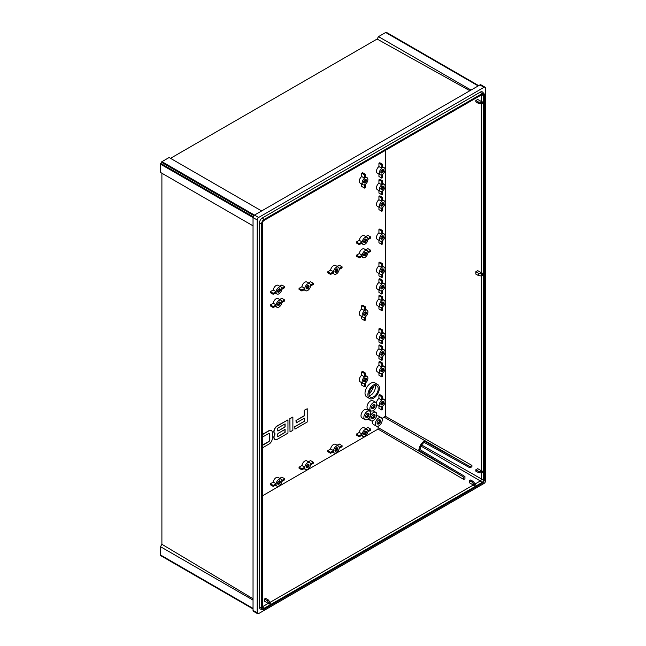 <?xml version="1.0" encoding="UTF-8"?>
<svg xmlns="http://www.w3.org/2000/svg" width="646" height="646" viewBox="0 0 646 646"><rect width="100%" height="100%" fill="white"/><g stroke="black" fill="none" stroke-linecap="round" stroke-linejoin="round"><path stroke-width="0.97" d="M365.636 416.791A2.108 1.219 120 0 0 366.452 416.597A2.108 1.219 120 0 0 367.768 414.942A2.108 1.219 120 0 0 367.703 413.214M371.66 408.014A2.108 1.219 120 0 0 372.476 407.82A2.108 1.219 120 0 0 373.792 406.164A2.108 1.219 120 0 0 373.727 404.436M371.66 417.946A2.108 1.219 120 0 0 372.476 417.76A2.108 1.219 120 0 0 373.792 416.097A2.108 1.219 120 0 0 373.727 414.369M367.316 417.356A2.431 1.405 120 0 0 368.906 415.217A2.431 1.405 120 0 0 368.535 413.262A2.431 1.405 120 0 0 367.316 413.383A2.431 1.405 120 0 0 365.725 415.531A2.431 1.405 120 0 0 366.096 417.478A2.431 1.405 120 0 0 367.316 417.356M365.749 417.098A2.431 1.405 120 0 0 366.452 416.864A2.431 1.405 120 0 0 368.026 413.149M373.34 408.587A2.431 1.405 120 0 0 374.93 406.439A2.431 1.405 120 0 0 374.559 404.485A2.431 1.405 120 0 0 373.34 404.606A2.431 1.405 120 0 0 371.749 406.754A2.431 1.405 120 0 0 372.12 408.7A2.431 1.405 120 0 0 373.34 408.587M371.773 408.32A2.431 1.405 120 0 0 372.476 408.086A2.431 1.405 120 0 0 374.05 404.38M373.34 418.519A2.431 1.405 120 0 0 374.93 416.371A2.431 1.405 120 0 0 374.559 414.425A2.431 1.405 120 0 0 373.34 414.546A2.431 1.405 120 0 0 371.749 416.686A2.431 1.405 120 0 0 372.12 418.64A2.431 1.405 120 0 0 373.34 418.519M371.773 418.253A2.431 1.405 120 0 0 372.476 418.027A2.431 1.405 120 0 0 374.05 414.312M367.316 411.397A4.869 2.81 120 0 0 364.134 415.685A4.869 2.81 120 0 0 364.885 419.585A4.869 2.81 120 0 0 367.316 419.351A4.869 2.81 120 0 0 370.497 415.055A4.869 2.81 120 0 0 369.746 411.155A4.869 2.81 120 0 0 367.316 411.397M369.746 411.155L366.88 409.499A4.869 2.81 120 0 0 364.449 409.742A4.869 2.81 120 0 0 361.267 414.029A4.869 2.81 120 0 0 362.01 417.93L364.885 419.585M373.34 402.62A4.869 2.81 120 0 0 370.158 406.907A4.869 2.81 120 0 0 370.909 410.816A4.869 2.81 120 0 0 373.34 410.573A4.869 2.81 120 0 0 376.521 406.277A4.869 2.81 120 0 0 375.77 402.377A4.869 2.81 120 0 0 373.34 402.62M375.77 402.377L372.904 400.722A4.869 2.81 120 0 0 370.473 400.964A4.869 2.81 120 0 0 367.291 405.252A4.869 2.81 120 0 0 368.034 409.152L370.909 410.816M373.34 412.56A4.869 2.81 120 0 0 370.158 416.848A4.869 2.81 120 0 0 370.909 420.748A4.869 2.81 120 0 0 373.34 420.506A4.869 2.81 120 0 0 376.521 416.218A4.869 2.81 120 0 0 375.77 412.318A4.869 2.81 120 0 0 373.34 412.56M370.78 410.743A4.869 2.81 120 0 0 370.473 410.904A4.869 2.81 120 0 0 369.924 411.268M367.865 418.979A4.869 2.81 120 0 0 368.034 419.092L370.909 420.748M375.1 385.654A6.492 3.747 -60 0 1 370.756 395.166A6.492 3.747 -60 0 1 369.278 395.74M373.63 396.822A6.492 3.747 120 0 0 377.87 391.105A6.492 3.747 120 0 0 376.868 385.904A6.492 3.747 120 0 0 373.63 386.227A6.492 3.747 120 0 0 369.383 391.944A6.492 3.747 120 0 0 370.384 397.145A6.492 3.747 120 0 0 373.63 396.822M373.63 384.903A8.115 4.683 120 0 0 368.325 392.049A8.115 4.683 120 0 0 369.569 398.55A8.115 4.683 120 0 0 373.63 398.154A8.115 4.683 120 0 0 378.927 391A8.115 4.683 120 0 0 377.684 384.499A8.115 4.683 120 0 0 373.63 384.903M377.684 384.499L374.817 382.844A8.115 4.683 120 0 0 370.756 383.248A8.115 4.683 120 0 0 365.458 390.394A8.115 4.683 120 0 0 366.702 396.894L369.569 398.55M365.256 179.507A1.704 0.985 -60 0 1 364.158 182.099A1.704 0.985 -60 0 1 363.666 182.269M382.472 169.567A1.704 0.985 -60 0 1 381.374 172.167A1.704 0.985 -60 0 1 380.874 172.329M382.472 186.129A1.704 0.985 -60 0 1 381.374 188.729A1.704 0.985 -60 0 1 380.874 188.89M382.472 202.691A1.704 0.985 -60 0 1 381.374 205.291A1.704 0.985 -60 0 1 380.874 205.452M365.022 179.62A1.946 1.122 -60 0 1 365.991 179.523A1.946 1.122 -60 0 1 366.29 181.082A1.946 1.122 -60 0 1 365.022 182.794A1.946 1.122 -60 0 1 364.045 182.891A1.946 1.122 -60 0 1 363.746 181.332A1.946 1.122 -60 0 1 365.022 179.62M365.466 179.451A1.946 1.122 -60 0 1 364.158 182.301A1.946 1.122 -60 0 1 363.714 182.471M382.23 169.68A1.946 1.122 -60 0 1 383.207 169.583A1.946 1.122 -60 0 1 383.506 171.15A1.946 1.122 -60 0 1 382.23 172.862A1.946 1.122 -60 0 1 381.261 172.958A1.946 1.122 -60 0 1 380.962 171.4A1.946 1.122 -60 0 1 382.23 169.68M382.674 169.51A1.946 1.122 -60 0 1 381.374 172.361A1.946 1.122 -60 0 1 380.93 172.539M382.23 186.242A1.946 1.122 -60 0 1 383.207 186.145A1.946 1.122 -60 0 1 383.506 187.703A1.946 1.122 -60 0 1 382.23 189.423A1.946 1.122 -60 0 1 381.261 189.52A1.946 1.122 -60 0 1 380.962 187.962A1.946 1.122 -60 0 1 382.23 186.242M382.674 186.072A1.946 1.122 -60 0 1 381.374 188.923A1.946 1.122 -60 0 1 380.93 189.1M382.23 202.804A1.946 1.122 -60 0 1 383.207 202.707A1.946 1.122 -60 0 1 383.506 204.265A1.946 1.122 -60 0 1 382.23 205.985A1.946 1.122 -60 0 1 381.261 206.082A1.946 1.122 -60 0 1 380.962 204.516A1.946 1.122 -60 0 1 382.23 202.804M382.674 202.634A1.946 1.122 -60 0 1 381.374 205.485A1.946 1.122 -60 0 1 380.93 205.654M382.472 235.814A1.704 0.985 -60 0 1 381.374 238.406A1.704 0.985 -60 0 1 380.874 238.568M382.23 235.927A1.946 1.122 -60 0 1 383.207 235.83A1.946 1.122 -60 0 1 383.506 237.389A1.946 1.122 -60 0 1 382.23 239.101A1.946 1.122 -60 0 1 381.261 239.198A1.946 1.122 -60 0 1 380.962 237.639A1.946 1.122 -60 0 1 382.23 235.927M382.674 235.75A1.946 1.122 -60 0 1 381.374 238.608A1.946 1.122 -60 0 1 380.93 238.778M377.111 423.316A2.108 1.219 120 0 0 377.926 423.122A2.108 1.219 120 0 0 379.242 421.467A2.108 1.219 120 0 0 379.178 419.738M378.79 423.889A2.431 1.405 120 0 0 380.381 421.741A2.431 1.405 120 0 0 380.01 419.787A2.431 1.405 120 0 0 378.79 419.908A2.431 1.405 120 0 0 377.199 422.056A2.431 1.405 120 0 0 377.571 424.002A2.431 1.405 120 0 0 378.79 423.889M377.224 423.623A2.431 1.405 120 0 0 377.926 423.388A2.431 1.405 120 0 0 379.501 419.674M378.79 417.922A4.869 2.81 120 0 0 375.609 422.209A4.869 2.81 120 0 0 376.352 426.11A4.869 2.81 120 0 0 378.79 425.875A4.869 2.81 120 0 0 381.972 421.58A4.869 2.81 120 0 0 381.221 417.679A4.869 2.81 120 0 0 378.79 417.922M372.669 420.821A4.869 2.81 120 0 0 373.485 424.454L376.352 426.11M380.874 404.178A1.704 0.985 120 0 0 381.374 404.016A1.704 0.985 120 0 0 382.472 401.416M363.666 380.995A1.704 0.985 120 0 0 364.158 380.825A1.704 0.985 120 0 0 365.256 378.233M380.874 371.054A1.704 0.985 120 0 0 381.374 370.893A1.704 0.985 120 0 0 382.472 368.293M380.874 354.493A1.704 0.985 120 0 0 381.374 354.331A1.704 0.985 120 0 0 382.472 351.731M380.874 337.931A1.704 0.985 120 0 0 381.374 337.769A1.704 0.985 120 0 0 382.472 335.177M363.666 314.747A1.704 0.985 120 0 0 364.158 314.586A1.704 0.985 120 0 0 365.256 311.986M380.874 304.815A1.704 0.985 120 0 0 381.374 304.654A1.704 0.985 120 0 0 382.472 302.053M380.874 288.253A1.704 0.985 120 0 0 381.374 288.092A1.704 0.985 120 0 0 382.472 285.492M380.874 271.691A1.704 0.985 120 0 0 381.374 271.53A1.704 0.985 120 0 0 382.472 268.93M382.23 404.711A1.946 1.122 120 0 0 383.506 402.991A1.946 1.122 120 0 0 383.207 401.432A1.946 1.122 120 0 0 382.23 401.529A1.946 1.122 120 0 0 380.962 403.241A1.946 1.122 120 0 0 381.261 404.808A1.946 1.122 120 0 0 382.23 404.711M380.93 404.38A1.946 1.122 120 0 0 381.374 404.21A1.946 1.122 120 0 0 382.674 401.36M365.022 381.52A1.946 1.122 120 0 0 366.29 379.808A1.946 1.122 120 0 0 365.991 378.249A1.946 1.122 120 0 0 365.022 378.346A1.946 1.122 120 0 0 363.746 380.058A1.946 1.122 120 0 0 364.045 381.616A1.946 1.122 120 0 0 365.022 381.52M363.714 381.197A1.946 1.122 120 0 0 364.158 381.027A1.946 1.122 120 0 0 365.466 378.176M382.23 371.587A1.946 1.122 120 0 0 383.506 369.875A1.946 1.122 120 0 0 383.207 368.309A1.946 1.122 120 0 0 382.23 368.406A1.946 1.122 120 0 0 380.962 370.126A1.946 1.122 120 0 0 381.261 371.684A1.946 1.122 120 0 0 382.23 371.587M380.93 371.264A1.946 1.122 120 0 0 381.374 371.087A1.946 1.122 120 0 0 382.674 368.236M382.23 355.025A1.946 1.122 120 0 0 383.506 353.314A1.946 1.122 120 0 0 383.207 351.747A1.946 1.122 120 0 0 382.23 351.844A1.946 1.122 120 0 0 380.962 353.564A1.946 1.122 120 0 0 381.261 355.122A1.946 1.122 120 0 0 382.23 355.025M380.93 354.702A1.946 1.122 120 0 0 381.374 354.533A1.946 1.122 120 0 0 382.674 351.674M382.23 338.464A1.946 1.122 120 0 0 383.506 336.752A1.946 1.122 120 0 0 383.207 335.193A1.946 1.122 120 0 0 382.23 335.29A1.946 1.122 120 0 0 380.962 337.002A1.946 1.122 120 0 0 381.261 338.561A1.946 1.122 120 0 0 382.23 338.464M380.93 338.141A1.946 1.122 120 0 0 381.374 337.971A1.946 1.122 120 0 0 382.674 335.113M365.022 315.28A1.946 1.122 120 0 0 366.29 313.568A1.946 1.122 120 0 0 365.991 312.002A1.946 1.122 120 0 0 365.022 312.099A1.946 1.122 120 0 0 363.746 313.819A1.946 1.122 120 0 0 364.045 315.377A1.946 1.122 120 0 0 365.022 315.28M363.714 314.957A1.946 1.122 120 0 0 364.158 314.788A1.946 1.122 120 0 0 365.466 311.929M382.23 305.348A1.946 1.122 120 0 0 383.506 303.628A1.946 1.122 120 0 0 383.207 302.07A1.946 1.122 120 0 0 382.23 302.166A1.946 1.122 120 0 0 380.962 303.878A1.946 1.122 120 0 0 381.261 305.445A1.946 1.122 120 0 0 382.23 305.348M380.93 305.017A1.946 1.122 120 0 0 381.374 304.847A1.946 1.122 120 0 0 382.674 301.997M382.23 288.786A1.946 1.122 120 0 0 383.506 287.066A1.946 1.122 120 0 0 383.207 285.508A1.946 1.122 120 0 0 382.23 285.605A1.946 1.122 120 0 0 380.962 287.325A1.946 1.122 120 0 0 381.261 288.883A1.946 1.122 120 0 0 382.23 288.786M380.93 288.463A1.946 1.122 120 0 0 381.374 288.286A1.946 1.122 120 0 0 382.674 285.435M382.23 272.224A1.946 1.122 120 0 0 383.506 270.512A1.946 1.122 120 0 0 383.207 268.946A1.946 1.122 120 0 0 382.23 269.043A1.946 1.122 120 0 0 380.962 270.763A1.946 1.122 120 0 0 381.261 272.321A1.946 1.122 120 0 0 382.23 272.224M380.93 271.901A1.946 1.122 120 0 0 381.374 271.724A1.946 1.122 120 0 0 382.674 268.873M279.209 480.907A1.704 0.985 -60 0 1 278.111 483.499A1.704 0.985 -60 0 1 277.618 483.668M278.967 481.02A1.946 1.122 -60 0 1 279.944 480.923A1.946 1.122 -60 0 1 280.243 482.481A1.946 1.122 -60 0 1 278.967 484.201A1.946 1.122 -60 0 1 277.998 484.298A1.946 1.122 -60 0 1 277.699 482.732A1.946 1.122 -60 0 1 278.967 481.02M279.411 480.85A1.946 1.122 -60 0 1 278.111 483.701A1.946 1.122 -60 0 1 277.667 483.87M334.983 271.691A1.704 0.985 120 0 0 335.476 271.53A1.704 0.985 120 0 0 336.574 268.93M306.301 288.253A1.704 0.985 120 0 0 306.793 288.092A1.704 0.985 120 0 0 307.892 285.492M336.34 272.224A1.946 1.122 120 0 0 337.608 270.504A1.946 1.122 120 0 0 337.309 268.946A1.946 1.122 120 0 0 336.34 269.043A1.946 1.122 120 0 0 335.064 270.763A1.946 1.122 120 0 0 335.363 272.321A1.946 1.122 120 0 0 336.34 272.224M335.032 271.901A1.946 1.122 120 0 0 335.476 271.724A1.946 1.122 120 0 0 336.784 268.873M307.657 288.786A1.946 1.122 120 0 0 308.925 287.066A1.946 1.122 120 0 0 308.626 285.508A1.946 1.122 120 0 0 307.657 285.605A1.946 1.122 120 0 0 306.382 287.317A1.946 1.122 120 0 0 306.68 288.883A1.946 1.122 120 0 0 307.657 288.786M306.349 288.455A1.946 1.122 120 0 0 306.793 288.286A1.946 1.122 120 0 0 308.094 285.435M342.073 266.822L342.073 267.815L339.174 269.495A4.054 2.342 -60 0 1 336.34 273.944A4.054 2.342 -60 0 1 334.313 274.146A4.054 2.342 -60 0 1 333.506 272.765L330.599 274.445L327.732 272.79L327.732 271.796L330.631 270.117A4.054 2.342 120 0 1 332.577 266.346A4.054 2.342 120 0 1 335.5 265.466L338.367 267.121A4.054 2.342 -60 0 1 339.174 268.502L342.073 266.822L339.207 265.167L337.099 266.386M313.391 283.384L313.391 284.377L310.492 286.057A4.054 2.342 -60 0 1 307.657 290.506A4.054 2.342 -60 0 1 305.623 290.708A4.054 2.342 -60 0 1 304.815 289.327L301.916 291.007L299.05 289.343L299.05 288.35L301.948 286.679A4.054 2.342 120 0 1 303.895 282.908A4.054 2.342 120 0 1 306.818 282.027L309.684 283.683A4.054 2.342 -60 0 1 310.492 285.064L313.391 283.384L310.524 281.729L308.408 282.948M365.256 239.125A1.704 0.985 -60 0 1 364.158 241.717A1.704 0.985 -60 0 1 363.666 241.887M279.209 288.802A1.704 0.985 -60 0 1 278.111 291.403A1.704 0.985 -60 0 1 277.618 291.564M365.022 239.238A1.946 1.122 -60 0 1 365.991 239.141A1.946 1.122 -60 0 1 366.29 240.7A1.946 1.122 -60 0 1 365.022 242.411A1.946 1.122 -60 0 1 364.045 242.508A1.946 1.122 -60 0 1 363.746 240.95A1.946 1.122 -60 0 1 365.022 239.238M365.466 239.068A1.946 1.122 -60 0 1 364.158 241.919A1.946 1.122 -60 0 1 363.714 242.089M278.967 288.915A1.946 1.122 -60 0 1 279.944 288.819A1.946 1.122 -60 0 1 280.243 290.377A1.946 1.122 -60 0 1 278.967 292.097A1.946 1.122 -60 0 1 277.998 292.194A1.946 1.122 -60 0 1 277.699 290.635A1.946 1.122 -60 0 1 278.967 288.915M279.411 288.746A1.946 1.122 -60 0 1 278.111 291.596A1.946 1.122 -60 0 1 277.667 291.774M365.022 244.14A4.054 2.342 120 0 0 367.857 239.682L370.756 238.011L370.756 237.017L367.857 238.689A4.054 2.342 120 0 0 367.049 237.316A4.054 2.342 120 0 0 364.126 238.196A4.054 2.342 120 0 0 362.188 241.967L359.281 243.639L359.281 244.632L362.188 242.961A4.054 2.342 120 0 0 362.995 244.341A4.054 2.342 120 0 0 365.022 244.14M281.809 289.368A4.054 2.342 -60 0 1 278.967 293.817A4.054 2.342 -60 0 1 276.94 294.019A4.054 2.342 -60 0 1 276.133 292.638L273.234 294.318L273.234 293.324L276.133 291.645A4.054 2.342 -60 0 1 278.079 287.874A4.054 2.342 -60 0 1 281.002 286.994A4.054 2.342 -60 0 1 281.809 288.374L284.708 286.695L284.708 287.688L281.809 289.368M279.209 302.053A1.704 0.985 -60 0 1 278.111 304.646A1.704 0.985 -60 0 1 277.618 304.815M278.967 302.166A1.946 1.122 -60 0 1 279.944 302.07A1.946 1.122 -60 0 1 280.243 303.628A1.946 1.122 -60 0 1 278.967 305.348A1.946 1.122 -60 0 1 277.998 305.445A1.946 1.122 -60 0 1 277.699 303.878A1.946 1.122 -60 0 1 278.967 302.166M279.411 301.997A1.946 1.122 -60 0 1 278.111 304.847A1.946 1.122 -60 0 1 277.667 305.017M363.666 255.13A1.704 0.985 120 0 0 364.158 254.968A1.704 0.985 120 0 0 365.256 252.368M363.666 433.983A1.704 0.985 120 0 0 364.158 433.821A1.704 0.985 120 0 0 365.256 431.221M334.983 450.545A1.704 0.985 120 0 0 335.476 450.383A1.704 0.985 120 0 0 336.574 447.783M306.301 467.106A1.704 0.985 120 0 0 306.793 466.945A1.704 0.985 120 0 0 307.892 464.345M365.022 255.663A1.946 1.122 120 0 0 366.29 253.951A1.946 1.122 120 0 0 365.991 252.384A1.946 1.122 120 0 0 365.022 252.481A1.946 1.122 120 0 0 363.746 254.201A1.946 1.122 120 0 0 364.045 255.759A1.946 1.122 120 0 0 365.022 255.663M363.714 255.34A1.946 1.122 120 0 0 364.158 255.17A1.946 1.122 120 0 0 365.466 252.311M365.022 434.516A1.946 1.122 120 0 0 366.29 432.804A1.946 1.122 120 0 0 365.991 431.237A1.946 1.122 120 0 0 365.022 431.334A1.946 1.122 120 0 0 363.746 433.054A1.946 1.122 120 0 0 364.045 434.613A1.946 1.122 120 0 0 365.022 434.516M363.714 434.193A1.946 1.122 120 0 0 364.158 434.023A1.946 1.122 120 0 0 365.466 431.165M336.34 451.078A1.946 1.122 120 0 0 337.608 449.358A1.946 1.122 120 0 0 337.309 447.799A1.946 1.122 120 0 0 336.34 447.896A1.946 1.122 120 0 0 335.064 449.616A1.946 1.122 120 0 0 335.363 451.174A1.946 1.122 120 0 0 336.34 451.078M335.032 450.755A1.946 1.122 120 0 0 335.476 450.577A1.946 1.122 120 0 0 336.784 447.726M307.657 467.639A1.946 1.122 120 0 0 308.925 465.919A1.946 1.122 120 0 0 308.626 464.361A1.946 1.122 120 0 0 307.657 464.458A1.946 1.122 120 0 0 306.382 466.17A1.946 1.122 120 0 0 306.68 467.736A1.946 1.122 120 0 0 307.657 467.639M306.349 467.308A1.946 1.122 120 0 0 306.793 467.139A1.946 1.122 120 0 0 308.094 464.288M370.756 250.268L370.756 251.262L367.857 252.933A4.054 2.342 -60 0 1 365.022 257.383A4.054 2.342 -60 0 1 362.995 257.584A4.054 2.342 -60 0 1 362.188 256.212L359.281 257.883L356.414 256.228L356.414 255.235L359.313 253.555A4.054 2.342 120 0 1 361.259 249.792A4.054 2.342 120 0 1 364.183 248.904L367.049 250.559A4.054 2.342 -60 0 1 367.857 251.94L370.756 250.268L367.889 248.613L365.781 249.824M370.756 429.122L370.756 430.115L367.857 431.786A4.054 2.342 -60 0 1 365.022 436.236A4.054 2.342 -60 0 1 362.995 436.438A4.054 2.342 -60 0 1 362.188 435.065L359.281 436.736L356.414 435.081L356.414 434.088L359.313 432.408A4.054 2.342 120 0 1 361.259 428.645A4.054 2.342 120 0 1 364.183 427.757L367.049 429.412A4.054 2.342 -60 0 1 367.857 430.793L370.756 429.122L367.889 427.466L365.781 428.678M342.073 445.675L342.073 446.669L339.174 448.348A4.054 2.342 -60 0 1 336.34 452.798A4.054 2.342 -60 0 1 334.313 452.999A4.054 2.342 -60 0 1 333.506 451.619L330.599 453.298L327.732 451.643L327.732 450.65L330.631 448.97A4.054 2.342 120 0 1 332.577 445.199A4.054 2.342 120 0 1 335.5 444.319L338.367 445.974A4.054 2.342 -60 0 1 339.174 447.355L342.073 445.675L339.207 444.02L337.099 445.239M313.391 462.237L313.391 463.23L310.492 464.91A4.054 2.342 -60 0 1 307.657 469.359A4.054 2.342 -60 0 1 305.623 469.561A4.054 2.342 -60 0 1 304.815 468.18L301.916 469.86L299.05 468.197L299.05 467.203L301.948 465.532A4.054 2.342 120 0 1 303.895 461.761A4.054 2.342 120 0 1 306.818 460.881L309.684 462.536A4.054 2.342 -60 0 1 310.492 463.917L313.391 462.237L310.524 460.582L308.408 461.801M281.809 302.611A4.054 2.342 -60 0 1 278.967 307.068A4.054 2.342 -60 0 1 276.94 307.27A4.054 2.342 -60 0 1 276.133 305.889L273.234 307.561L273.234 306.567L276.133 304.896A4.054 2.342 -60 0 1 278.079 301.125A4.054 2.342 -60 0 1 281.002 300.245A4.054 2.342 -60 0 1 281.809 301.617L284.708 299.946L284.708 300.939L281.809 302.611M281.809 481.464A4.054 2.342 -60 0 1 278.967 485.921A4.054 2.342 -60 0 1 276.94 486.123A4.054 2.342 -60 0 1 276.133 484.742L273.234 486.414L273.234 485.421L276.133 483.749A4.054 2.342 -60 0 1 278.079 479.978A4.054 2.342 -60 0 1 281.002 479.098A4.054 2.342 -60 0 1 281.809 480.471L284.708 478.799L284.708 479.792L281.809 481.464M261.646 210.951L169.115 157.527L161.944 161.661A2.027 1.171 120 0 0 161.33 162.178A0.807 0.468 -60 0 1 160.644 163.357A2.027 1.171 120 0 0 160.507 164.149L160.507 172.425L253.038 225.85L161.896 173.233L161.896 544.287L160.507 546.694L160.507 554.979A2.027 1.171 120 0 0 160.644 555.608L253.038 608.952L161.33 555.996M271.28 430.519A4.635 2.673 120 0 0 271.199 430.47A4.635 2.673 120 0 0 268.881 430.696L262.801 434.209A4.635 2.673 120 0 0 262.446 434.435M274.97 433.813A4.635 2.673 120 0 0 274.825 439.409A4.635 2.673 120 0 0 274.913 439.458M287.963 419.876L277.312 426.029A4.635 2.673 120 0 0 274.284 430.115A4.635 2.673 120 0 0 274.994 433.829A4.635 2.673 120 0 0 275.148 433.902A4.635 2.673 120 0 0 274.994 439.506A4.635 2.673 120 0 0 277.312 439.28L287.963 433.127L287.963 419.876L277.142 425.932A4.635 2.673 120 0 0 274.114 430.018A4.635 2.673 120 0 0 274.825 433.732A4.635 2.673 120 0 0 274.913 433.781M294.762 426.643L294.931 429.106L307.221 422.008L307.221 408.757L304.185 410.315L304.185 415.758L295.989 420.489L296.159 422.952L304.355 418.22L304.355 421.297L294.762 426.643L294.931 429.106M304.185 418.325L304.185 421.2M381.221 417.679L378.354 416.024A4.869 2.81 120 0 0 376.594 415.959M361.72 382.715L361.72 385.153L364.594 386.809L364.594 383.458A4.054 2.342 -60 0 1 362.995 383.449A4.054 2.342 -60 0 1 362.293 380.47A4.054 2.342 -60 0 1 364.594 376.909L361.72 375.253A4.054 2.342 120 0 0 359.426 378.814A4.054 2.342 120 0 0 360.121 381.794L362.995 383.449M364.594 376.909L364.594 373.558L365.45 373.065L362.584 371.402L361.72 371.902L361.72 375.253M378.936 356.221L378.936 358.651L381.802 360.306L381.802 356.963A4.054 2.342 -60 0 1 380.203 356.947A4.054 2.342 -60 0 1 379.509 353.976A4.054 2.342 -60 0 1 381.802 350.415L378.936 348.751A4.054 2.342 120 0 0 376.634 352.32A4.054 2.342 120 0 0 377.337 355.292L380.203 356.947M381.802 350.415L381.802 347.064L382.658 346.563L379.791 344.907L378.936 345.408L378.936 348.751M361.72 316.467L361.72 318.906L364.594 320.561L364.594 317.218A4.054 2.342 -60 0 1 362.995 317.202A4.054 2.342 -60 0 1 362.293 314.231A4.054 2.342 -60 0 1 364.594 310.669L361.72 309.006A4.054 2.342 120 0 0 359.426 312.575A4.054 2.342 120 0 0 360.121 315.547L362.995 317.202M364.594 310.669L364.594 307.318L365.45 306.818L362.584 305.162L361.72 305.663L361.72 309.006M378.936 289.973L378.936 292.412L381.802 294.067L381.802 290.716A4.054 2.342 -60 0 1 380.203 290.708A4.054 2.342 -60 0 1 379.509 287.736A4.054 2.342 -60 0 1 381.802 284.167L378.936 282.512A4.054 2.342 120 0 0 376.634 286.081A4.054 2.342 120 0 0 377.337 289.053L380.203 290.708M381.802 284.167L381.802 280.816L382.658 280.324L379.791 278.668L378.936 279.161L378.936 282.512M378.936 240.296L378.936 242.726L381.802 244.39L381.802 241.039A4.054 2.342 -60 0 1 380.203 241.031A4.054 2.342 -60 0 1 379.509 238.051A4.054 2.342 -60 0 1 381.802 234.49L381.802 231.139L382.658 230.638L382.658 233.989A4.054 2.342 -60 0 1 384.257 233.997A4.054 2.342 -60 0 1 384.959 236.977A4.054 2.342 -60 0 1 382.658 240.538L382.658 243.889L381.802 244.39M382.658 230.638L379.791 228.983L378.936 229.483L378.936 232.835A4.054 2.342 120 0 0 376.634 236.396A4.054 2.342 120 0 0 377.337 239.367L380.203 241.031M359.281 244.632L356.414 242.977L356.414 241.984L359.313 240.312A4.054 2.342 -60 0 1 361.259 236.541A4.054 2.342 -60 0 1 364.183 235.653L367.049 237.316M365.781 236.581L367.889 235.362L370.756 237.017M281.002 479.098L278.127 477.442A4.054 2.342 120 0 0 275.204 478.323A4.054 2.342 120 0 0 273.266 482.094L270.367 483.765L270.367 484.758L273.234 486.414M284.708 478.799L281.842 477.144L279.726 478.363M463.804 479.469L463.804 477.2L464.95 476.538L464.95 478.807L463.804 479.469L378.047 429.089L262.446 495.829M378.047 429.089L378.047 427.531A8.519 4.918 -60 0 1 378.152 426.174M382.028 418.681A8.519 4.918 -60 0 1 384.063 417.098L385.42 416.315L471.927 465.403L471.927 466.727L469.965 467.857L469.965 466.533L471.927 465.403M385.42 150.348L385.42 416.315M281.002 300.245L278.127 298.589A4.054 2.342 120 0 0 275.204 299.469A4.054 2.342 120 0 0 273.266 303.24L270.367 304.912L270.367 305.905L273.234 307.561M284.708 299.946L281.842 298.29L279.726 299.51M281.002 286.994L278.127 285.338A4.054 2.342 120 0 0 275.204 286.218A4.054 2.342 120 0 0 273.266 289.989L270.367 291.669L270.367 292.662L273.234 294.318M284.708 286.695L281.842 285.039L279.726 286.259M378.936 273.411L378.936 275.85L381.802 277.505L381.802 274.154A4.054 2.342 -60 0 1 380.203 274.146A4.054 2.342 -60 0 1 379.509 271.175A4.054 2.342 -60 0 1 381.802 267.606L378.936 265.95A4.054 2.342 120 0 0 376.634 269.519A4.054 2.342 120 0 0 377.337 272.491L380.203 274.146M381.802 267.606L381.802 264.262L382.658 263.762L379.791 262.106L378.936 262.599L378.936 265.95M378.936 306.535L378.936 308.974L381.802 310.629L381.802 307.278A4.054 2.342 -60 0 1 380.203 307.27A4.054 2.342 -60 0 1 379.509 304.298A4.054 2.342 -60 0 1 381.802 300.729L378.936 299.074A4.054 2.342 120 0 0 376.634 302.643A4.054 2.342 120 0 0 377.337 305.615L380.203 307.27M381.802 300.729L381.802 297.378L382.658 296.885L379.791 295.23L378.936 295.723L378.936 299.074M378.936 339.659L378.936 342.089L381.802 343.753L381.802 340.402A4.054 2.342 -60 0 1 380.203 340.394A4.054 2.342 -60 0 1 379.509 337.414A4.054 2.342 -60 0 1 381.802 333.853L378.936 332.197A4.054 2.342 120 0 0 376.634 335.759A4.054 2.342 120 0 0 377.337 338.73L380.203 340.394M381.802 333.853L381.802 330.502L382.658 330.001L379.791 328.346L378.936 328.846L378.936 332.197M378.936 372.774L378.936 375.213L381.802 376.868L381.802 373.517A4.054 2.342 -60 0 1 380.203 373.509A4.054 2.342 -60 0 1 379.509 370.538A4.054 2.342 -60 0 1 381.802 366.968L378.936 365.313A4.054 2.342 120 0 0 376.634 368.882A4.054 2.342 120 0 0 377.337 371.854L380.203 373.509M381.802 366.968L381.802 363.625L382.658 363.125L379.791 361.469L378.936 361.962L378.936 365.313M378.936 405.898L378.936 408.337L381.802 409.992L381.802 406.641A4.054 2.342 -60 0 1 380.203 406.633A4.054 2.342 -60 0 1 379.509 403.661A4.054 2.342 -60 0 1 381.802 400.092L378.936 398.437A4.054 2.342 120 0 0 376.497 403.185M376.78 404.388A4.054 2.342 120 0 0 377.337 404.977L380.203 406.633M381.802 400.092L381.802 396.741L382.658 396.248L379.791 394.593L378.936 395.086L378.936 398.437M381.802 211.266L382.658 210.766L382.658 207.423A4.054 2.342 120 0 0 384.959 203.853A4.054 2.342 120 0 0 384.257 200.882A4.054 2.342 120 0 0 382.658 200.874L382.658 197.523L381.802 198.015L381.802 201.366A4.054 2.342 120 0 0 379.509 204.935A4.054 2.342 120 0 0 380.203 207.907A4.054 2.342 120 0 0 381.802 207.915L381.802 211.266L378.936 209.611L378.936 207.172M380.203 207.907L377.337 206.252A4.054 2.342 -60 0 1 376.634 203.28A4.054 2.342 -60 0 1 378.936 199.711L378.936 196.36L379.791 195.867L382.658 197.523M381.802 194.704L382.658 194.212L382.658 190.861A4.054 2.342 120 0 0 384.959 187.292A4.054 2.342 120 0 0 384.257 184.32A4.054 2.342 120 0 0 382.658 184.312L382.658 180.961L381.802 181.453L381.802 184.804A4.054 2.342 120 0 0 379.509 188.374A4.054 2.342 120 0 0 380.203 191.345A4.054 2.342 120 0 0 381.802 191.353L381.802 194.704L378.936 193.049L378.936 190.61M380.203 191.345L377.337 189.69A4.054 2.342 -60 0 1 376.634 186.718A4.054 2.342 -60 0 1 378.936 183.149L378.936 179.798L379.791 179.305L382.658 180.961M381.802 178.143L382.658 177.65L382.658 174.299A4.054 2.342 120 0 0 384.959 170.73A4.054 2.342 120 0 0 384.257 167.758A4.054 2.342 120 0 0 382.658 167.75L382.658 164.399L381.802 164.9L381.802 168.243A4.054 2.342 120 0 0 379.509 171.812A4.054 2.342 120 0 0 380.203 174.783A4.054 2.342 120 0 0 381.802 174.791L381.802 178.143L378.936 176.487L378.936 174.049M380.203 174.783L377.337 173.128A4.054 2.342 -60 0 1 376.634 170.156A4.054 2.342 -60 0 1 378.936 166.587L378.936 163.236L379.791 162.744L382.658 164.399M364.594 188.083L365.45 187.582L365.45 184.231A4.054 2.342 120 0 0 367.744 180.67A4.054 2.342 120 0 0 367.049 177.698A4.054 2.342 120 0 0 365.45 177.682L365.45 174.339L364.594 174.832L364.594 178.183A4.054 2.342 120 0 0 362.293 181.744A4.054 2.342 120 0 0 362.995 184.724A4.054 2.342 120 0 0 364.594 184.732L364.594 188.083L361.72 186.428L361.72 183.989M362.995 184.724L360.121 183.068A4.054 2.342 -60 0 1 359.426 180.089A4.054 2.342 -60 0 1 361.72 176.528L361.72 173.176L362.584 172.676L365.45 174.339M289.844 418.6L290.014 431.948L292.88 430.284L292.88 417.041L289.844 418.6L290.014 431.948M478.686 85.643L386.292 32.3A2.027 1.171 120 0 0 385.67 32.494L378.499 36.636L377.111 39.043L170.504 158.327M269.107 217.5L268.348 217.936M270.254 216.838L269.107 217.872M262.446 228.167L262.446 230.356M482.053 94.558L264.053 220.415A2.277 1.316 120 0 0 262.446 223.201L262.446 607.41A2.277 1.316 120 0 0 262.72 608.29A2.277 1.316 120 0 0 264.053 608.338L482.053 482.481A2.277 1.316 120 0 0 483.66 479.695L483.66 95.487A2.277 1.316 120 0 0 482.95 94.356A2.277 1.316 120 0 0 482.053 94.558M481.48 272.79L477.717 270.65L475.803 271.756L475.803 274.074L478.387 275.519L481.617 276.02L482.57 275.471L482.57 273.153L481.48 272.79L481.48 103.796M481.48 101.584L482.57 101.947L481.617 102.496L478.387 101.995L475.803 100.558L477.717 99.452L481.48 101.584L481.48 94.889M475.19 483.919L480.325 480.955A1.623 0.937 120 0 0 481.48 478.969L481.48 473.033M475.803 469.787L475.803 471.112L478.387 472.549L478.387 471.225L475.803 469.787L477.717 468.681L481.48 470.821L481.48 275.995M475.803 100.558L475.803 101.882L478.387 103.32L481.617 103.82L482.57 103.271L482.57 101.947M478.387 103.32L478.387 101.995M481.617 102.496L481.617 103.82M262.446 606.747L268.243 603.396L264.513 601.208L264.513 599.003L267.056 600.522L269.107 603.065L270.254 602.403L268.203 599.851L265.659 598.341L264.513 599.003M270.157 602.29L473.276 485.025L469.545 482.837L469.545 480.624L472.081 482.142L473.227 481.48L470.692 479.962L469.545 480.624M473.276 485.025L474.132 485.792L475.278 485.13L475.278 484.032L473.227 481.48M464.95 476.538L419.965 449.608A6.896 3.981 -60 0 1 424.147 442.365L424.147 441.024L469.965 466.533M474.132 485.792L474.132 484.694L472.081 482.142M463.804 477.2L418.81 450.27L419.965 449.608M475.278 484.032L474.132 484.694M478.387 471.225L481.617 471.725L482.57 471.184L481.48 470.821M424.147 442.365L469.965 467.857M478.387 472.549L481.617 473.05L482.57 472.509L482.57 471.184M481.617 473.05L481.617 471.725M418.81 450.27A8.519 4.918 -60 0 1 424.147 441.024M270.254 602.403L270.254 603.501L269.107 604.163L269.107 603.065M268.243 603.396L269.107 604.163M262.446 597.397L262.446 599.593M484.46 95.027A3.408 1.962 120 0 0 484.04 93.71A3.408 1.962 120 0 0 482.053 93.638L264.053 219.495A3.408 1.962 120 0 0 261.646 223.661L261.646 607.87A3.408 1.962 120 0 0 262.704 609.558A3.408 1.962 120 0 0 264.053 609.259L482.053 483.402A3.408 1.962 120 0 0 484.46 479.227L484.46 95.027M484.056 483.434A2.027 1.171 120 0 0 485.493 480.955L485.493 88.139A2.027 1.171 120 0 0 485.073 87.21A2.027 1.171 120 0 0 484.056 87.307L258.602 217.476A2.027 1.171 120 0 0 257.173 219.955L257.173 612.771A2.027 1.171 120 0 0 257.592 613.7A2.027 1.171 120 0 0 258.602 613.603L484.056 483.434M484.04 93.71L482.707 92.2A4.054 2.342 120 0 0 480.325 92.112L262.333 217.968A4.054 2.342 120 0 0 259.466 222.935L259.466 607.143A4.054 2.342 120 0 0 260.726 609.154L262.704 609.558M485.073 87.21L480.939 84.828A2.027 1.171 120 0 0 479.93 84.925L254.476 215.086A2.027 1.171 120 0 0 253.038 217.573L253.038 610.389A2.027 1.171 120 0 0 253.458 611.318L257.592 613.7M161.896 544.287L253.038 598.769M160.507 546.694L253.038 600.118M469.86 90.739L377.111 39.043M378.499 36.636L471.039 90.06M160.644 163.357L253.184 216.781M161.33 162.178L253.862 215.602M267.056 600.522L268.203 599.851M475.278 98.467L473.381 99.565M273.234 485.421L270.367 483.765M276.133 483.749L273.266 482.094M273.234 306.567L270.367 304.912M276.133 304.896L273.266 303.24M301.916 469.86L301.916 468.867L299.05 467.203M301.916 468.867L304.815 467.187L301.948 465.532M304.815 467.187A4.054 2.342 -60 0 1 306.761 463.416A4.054 2.342 -60 0 1 309.684 462.536M330.599 453.298L330.599 452.305L327.732 450.65M330.599 452.305L333.506 450.625L330.631 448.97M333.506 450.625A4.054 2.342 -60 0 1 335.444 446.854A4.054 2.342 -60 0 1 338.367 445.974M359.281 436.736L359.281 435.743L356.414 434.088M359.281 435.743L362.188 434.072L359.313 432.408M362.188 434.072A4.054 2.342 -60 0 1 364.126 430.301A4.054 2.342 -60 0 1 367.049 429.412M359.281 257.883L359.281 256.89L356.414 255.235M359.281 256.89L362.188 255.218L359.313 253.555M362.188 255.218A4.054 2.342 -60 0 1 364.126 251.447A4.054 2.342 -60 0 1 367.049 250.559M273.234 293.324L270.367 291.669M276.133 291.645L273.266 289.989M362.188 241.967L359.313 240.312M359.281 243.639L356.414 241.984M301.916 291.007L301.916 290.014L299.05 288.35M301.916 290.014L304.815 288.334L301.948 286.679M304.815 288.334A4.054 2.342 -60 0 1 306.761 284.563A4.054 2.342 -60 0 1 309.684 283.683M330.599 274.445L330.599 273.452L327.732 271.796M330.599 273.452L333.506 271.772L330.631 270.117M333.506 271.772A4.054 2.342 -60 0 1 335.444 268.001A4.054 2.342 -60 0 1 338.367 267.121M381.802 234.49L378.936 232.835M381.802 231.139L378.936 229.483M382.658 263.762L382.658 267.113A4.054 2.342 -60 0 1 384.257 267.121A4.054 2.342 -60 0 1 384.959 270.093A4.054 2.342 -60 0 1 382.658 273.662L382.658 277.013L381.802 277.505M381.802 264.262L378.936 262.599M382.658 280.324L382.658 283.675A4.054 2.342 -60 0 1 384.257 283.683A4.054 2.342 -60 0 1 384.959 286.654A4.054 2.342 -60 0 1 382.658 290.224L382.658 293.575L381.802 294.067M381.802 280.816L378.936 279.161M382.658 296.885L382.658 300.237A4.054 2.342 -60 0 1 384.257 300.245A4.054 2.342 -60 0 1 384.959 303.216A4.054 2.342 -60 0 1 382.658 306.785L382.658 310.128L381.802 310.629M381.802 297.378L378.936 295.723M365.45 306.818L365.45 310.169A4.054 2.342 -60 0 1 367.049 310.177A4.054 2.342 -60 0 1 367.744 313.149A4.054 2.342 -60 0 1 365.45 316.718L365.45 320.069L364.594 320.561M364.594 307.318L361.72 305.663M382.658 330.001L382.658 333.352A4.054 2.342 -60 0 1 384.257 333.36A4.054 2.342 -60 0 1 384.959 336.34A4.054 2.342 -60 0 1 382.658 339.901L382.658 343.252L381.802 343.753M381.802 330.502L378.936 328.846M382.658 346.563L382.658 349.914A4.054 2.342 -60 0 1 384.257 349.922A4.054 2.342 -60 0 1 384.959 352.894A4.054 2.342 -60 0 1 382.658 356.463L382.658 359.814L381.802 360.306M381.802 347.064L378.936 345.408M382.658 363.125L382.658 366.476A4.054 2.342 -60 0 1 384.257 366.484A4.054 2.342 -60 0 1 384.959 369.455A4.054 2.342 -60 0 1 382.658 373.025L382.658 376.376L381.802 376.868M381.802 363.625L378.936 361.962M365.45 373.065L365.45 376.408A4.054 2.342 -60 0 1 367.049 376.424A4.054 2.342 -60 0 1 367.744 379.396A4.054 2.342 -60 0 1 365.45 382.957L365.45 386.308L364.594 386.809M364.594 373.558L361.72 371.902M382.658 396.248L382.658 399.599A4.054 2.342 -60 0 1 384.257 399.608A4.054 2.342 -60 0 1 384.959 402.579A4.054 2.342 -60 0 1 382.658 406.148L382.658 409.491L381.802 409.992M381.802 396.741L378.936 395.086M381.802 198.015L378.936 196.36M381.802 201.366L378.936 199.711M381.802 181.453L378.936 179.798M381.802 184.804L378.936 183.149M381.802 164.9L378.936 163.236M381.802 168.243L378.936 166.587M364.594 174.832L361.72 173.176M364.594 178.183L361.72 176.528M307.221 408.757L304.185 410.315M304.355 410.412L304.185 415.758M304.355 415.854L295.989 420.489M296.159 420.586L296.159 422.952M304.355 421.297L294.931 426.74M292.88 417.041L290.014 418.697M278.539 436.203L285.096 432.416L285.096 429.34L278.539 433.127A1.881 1.09 120 0 0 277.312 434.79A1.881 1.09 120 0 0 277.602 436.292A1.881 1.09 120 0 0 278.539 436.203L284.926 432.319L284.926 429.445M278.539 430.761L285.096 426.974L285.096 423.897L278.539 427.684A1.881 1.09 120 0 0 277.312 429.348A1.881 1.09 120 0 0 277.602 430.858A1.881 1.09 120 0 0 278.539 430.761L284.926 426.877L284.926 424.002M277.522 436.236A1.881 1.09 120 0 0 278.369 436.107M277.522 430.801A1.881 1.09 120 0 0 278.369 430.664M262.446 447.815A4.635 2.673 120 0 0 262.97 447.557L269.051 444.044A4.635 2.673 120 0 0 272.329 438.368L272.329 432.691A4.635 2.673 120 0 0 271.368 430.567A4.635 2.673 120 0 0 269.051 430.801L262.97 434.306A4.635 2.673 120 0 0 262.446 434.661M262.446 444.803A1.728 1.001 120 0 0 262.559 444.892A1.728 1.001 120 0 0 263.423 444.803L268.599 441.824A1.728 1.001 120 0 0 269.818 439.7L269.818 434.257A1.728 1.001 120 0 0 269.463 433.466A1.728 1.001 120 0 0 268.599 433.555L263.423 436.535A1.728 1.001 120 0 0 262.446 437.665M262.478 444.836A1.728 1.001 120 0 0 263.253 444.706L268.421 441.719A1.728 1.001 120 0 0 269.648 439.603L269.648 434.16A1.728 1.001 120 0 0 269.374 433.426M369.076 393.479A2.027 1.171 120 0 0 370.756 392.211L372.782 388.698A2.027 1.171 120 0 0 373.041 386.607M475.803 271.756L478.387 273.193L478.387 275.519M478.387 273.193L481.617 273.694L481.617 276.02M481.617 273.694L482.57 273.153M262.446 428.387L262.446 425.205M421.677 445.037L481.48 478.969L483.66 479.695M421.047 446.128L480.325 480.955L482.053 482.481M378.047 427.531L456.06 472.573M384.063 417.098L462.084 462.132M264.053 608.338L262.446 606.909M253.038 610.389L257.173 612.771M160.507 164.149L257.173 219.955M161.944 161.661L258.602 217.476M479.93 84.925L484.056 87.307M160.507 554.979L253.038 608.403M385.67 32.494L478.21 85.918M482.053 93.638L480.325 92.112M264.053 219.495L262.333 217.968M261.646 223.661L259.466 222.935M261.646 607.87L259.466 607.143M483.66 95.487L481.617 94.809M371.555 387.988L372.782 388.698M369.528 391.5L370.756 392.211M276.94 486.123L275.341 485.194M276.94 307.27L275.341 306.341M305.623 469.561L304.032 468.641M334.313 452.999L332.714 452.079M362.995 436.438L361.397 435.517M362.995 257.584L361.397 256.664M276.94 294.019L275.341 293.098M362.995 244.341L361.397 243.413M305.623 290.708L304.032 289.788M334.313 274.146L332.714 273.226M384.257 233.997L382.658 233.077M384.257 267.121L382.658 266.2M384.257 283.683L382.658 282.762M384.257 300.245L382.658 299.316M367.049 310.177L365.45 309.256M384.257 333.36L382.658 332.44M384.257 349.922L382.658 349.001M384.257 366.484L382.658 365.563M367.049 376.424L365.45 375.496M384.257 399.608L382.658 398.679M384.257 200.882L382.658 199.953M384.257 184.32L382.658 183.399M384.257 167.758L382.658 166.838M367.049 177.698L365.45 176.77M375.77 412.318L373.033 410.735"/></g></svg>
